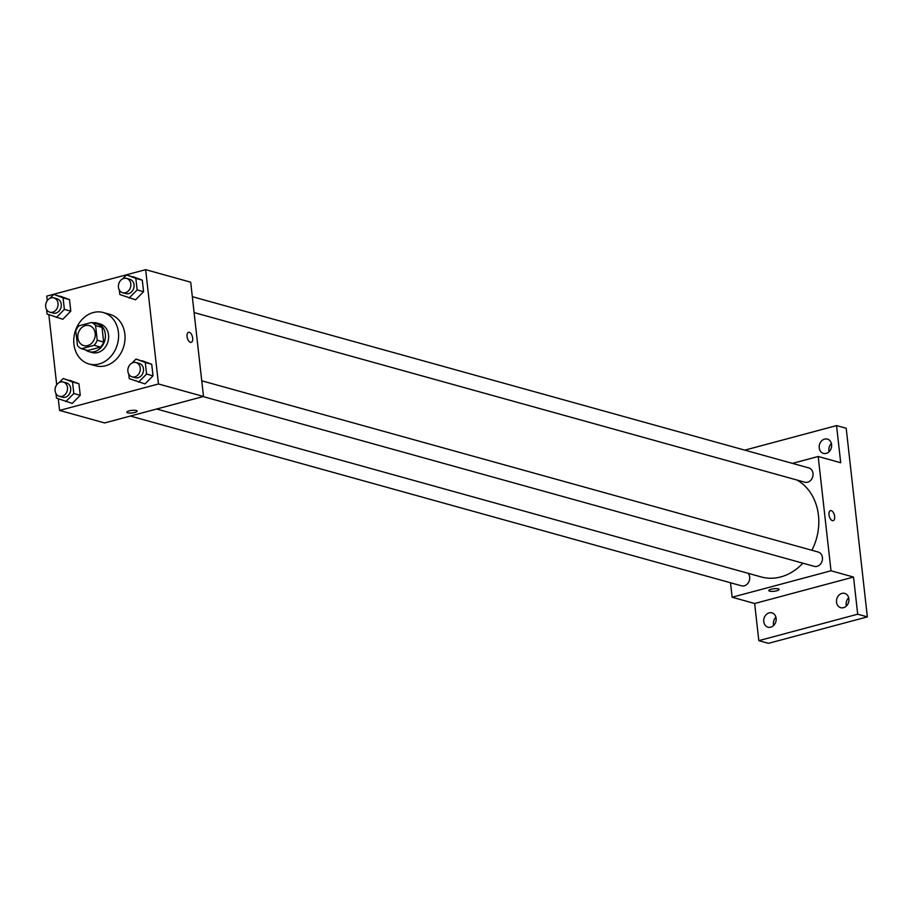 <?xml version="1.0" encoding="UTF-8"?>
<svg xmlns="http://www.w3.org/2000/svg" width="913" height="913" viewBox="0 0 913 913"><rect width="100%" height="100%" fill="white"/><g stroke="black" fill="none" stroke-linecap="round" stroke-linejoin="round"><path stroke-width="1.37" d="M85.4 325.576A10.385 8.582 105.5 0 1 89.303 325.576A10.385 8.582 105.5 0 1 94.792 337.878A10.385 8.582 105.5 0 1 83.745 345.582A10.385 8.582 105.5 0 1 77.845 335.585A10.385 8.582 105.5 0 1 85.4 325.576M75.813 330.894L77.457 345.559A14.094 11.652 105.5 0 0 81.462 348.709L94.142 345.308A14.094 11.652 105.5 0 0 97.235 340.264L95.591 325.599A14.094 11.652 105.5 0 0 91.585 322.449L78.895 325.85A14.094 11.652 105.5 0 0 75.813 330.894M97.235 340.264L103.671 342.055L102.028 327.39L95.591 325.599M102.028 327.39A14.094 11.652 105.5 0 0 98.022 324.241L91.585 322.449M103.671 342.055A14.094 11.652 105.5 0 1 100.578 347.1L94.142 345.308M81.462 348.709L87.899 350.489L100.578 347.1M85.308 349.77A14.836 12.257 -74.5 0 0 88.983 351.653A14.836 12.257 -74.5 0 0 105.315 334.055A14.836 12.257 -74.5 0 0 96.926 323.076A14.836 12.257 -74.5 0 0 92.806 322.791M96.926 323.076L100.145 323.967A14.836 12.257 105.5 0 1 108.533 334.957A14.836 12.257 105.5 0 1 92.202 352.555L88.983 351.653M93.297 312.543A26.705 22.072 105.5 0 1 103.317 312.531A26.705 22.072 105.5 0 1 117.446 344.167A26.705 22.072 105.5 0 1 89.029 363.99A26.705 22.072 105.5 0 1 73.85 338.278A26.705 22.072 105.5 0 1 93.297 312.543M103.317 312.531L109.754 314.323A26.705 22.072 105.5 0 1 123.883 345.959A26.705 22.072 105.5 0 1 95.466 365.771L89.029 363.99M128.767 374.159L129.281 378.678L145.019 383.916L153.019 375.836L151.718 364.287L135.991 359.037L132.043 363.02M55.99 393.629L56.503 398.148L72.241 403.398L80.241 395.306L78.952 383.757L63.214 378.507L59.265 382.49M58.284 398.81L59.585 410.428L158.463 383.974L145.646 269.666L46.757 296.12L47.271 300.628M48.846 314.688L56.697 384.75M119.341 290.026L119.843 294.545L135.581 299.795L143.581 291.704L142.291 280.165L126.553 274.916L122.604 278.899M46.563 309.507L47.065 314.026L62.803 319.265L70.803 311.185L69.514 299.635L53.776 294.385L49.827 298.368M59.585 410.428L104.63 422.936L203.508 396.482L190.691 282.185L145.646 269.666M203.508 396.482L158.463 383.974M189.311 332.321A5.193 2.625 -105 0 1 192.575 337.376A5.193 2.625 -105 0 1 191.216 342.341A5.193 2.625 -105 0 1 187.336 338.004A5.193 2.625 -105 0 1 188.523 332.309A5.193 2.625 -105 0 1 189.311 332.321M129.19 410.884A5.193 1.278 -6.4 0 1 134.405 410.279A5.193 1.278 -6.4 0 1 137.167 411.09A5.193 1.278 -6.4 0 1 132.145 412.938A5.193 1.278 -6.4 0 1 126.85 412.254A5.193 1.278 -6.4 0 1 129.19 410.884M137.167 411.09A5.193 1.278 -6.4 0 1 132.145 412.938A5.193 1.278 -6.4 0 1 126.85 412.242M188.523 332.309A5.193 2.625 -105 0 1 189.299 332.321A5.193 2.625 -105 0 1 192.575 337.376A5.193 2.625 -105 0 1 191.205 342.341M796.923 480.021A51.984 42.968 105.5 0 1 811.885 550.277M802.869 563.173A51.984 42.968 105.5 0 1 761.237 576.948L156.682 409.013M201.75 380.801L818.242 552.045A7.418 6.129 105.5 0 1 822.168 560.833A7.418 6.129 105.5 0 1 814.27 566.345L203.154 396.584M192.323 296.668L808.804 467.924A7.418 6.129 105.5 0 1 812.73 476.712A7.418 6.129 105.5 0 1 804.844 482.212L194.104 312.566M748.181 573.318A7.418 6.129 105.5 0 1 748.671 582.117A7.418 6.129 105.5 0 1 741.493 585.815L130.376 416.054M730.503 582.756L732.123 597.239L831.001 570.785L818.185 456.489L792.438 463.382M732.123 597.239L754.652 603.504L758.817 640.652L768.472 643.334L867.35 616.88L857.695 614.198L853.529 577.05L831.001 570.785M867.35 616.88L846.191 428.277L836.548 425.595L744.803 450.143M818.185 456.489L840.713 462.743L836.548 425.595M830.476 510.629A5.193 2.625 -105 0 1 831.264 510.652A5.193 2.625 -105 0 1 834.528 515.697A5.193 2.625 -105 0 1 833.17 520.661A5.193 2.625 -105 0 1 829.289 516.324A5.193 2.625 -105 0 1 830.488 510.629A5.193 2.625 -105 0 1 831.264 510.652A5.193 2.625 -105 0 1 834.528 515.697A5.193 2.625 -105 0 1 833.17 520.661M754.652 603.504L853.529 577.05M771.154 589.216A5.193 1.278 -6.4 0 1 776.358 588.6A5.193 1.278 -6.4 0 1 779.12 589.421A5.193 1.278 -6.4 0 1 774.11 591.27A5.193 1.278 -6.4 0 1 768.803 590.574A5.193 1.278 -6.4 0 1 771.154 589.216M779.12 589.41A5.193 1.278 -6.4 0 1 774.11 591.259A5.193 1.278 -6.4 0 1 768.803 590.574M836.536 602.192A7.418 6.129 105.5 0 1 844.708 593.393A7.418 6.129 105.5 0 1 848.634 602.181A7.418 6.129 105.5 0 1 840.736 607.681A7.418 6.129 105.5 0 1 836.536 602.192M763.77 621.662A7.418 6.129 105.5 0 1 771.93 612.863A7.418 6.129 105.5 0 1 775.856 621.65A7.418 6.129 105.5 0 1 767.959 627.163A7.418 6.129 105.5 0 1 763.77 621.662M758.817 640.652L857.695 614.198M819.235 447.895A7.418 6.129 105.5 0 1 827.395 439.096A7.418 6.129 105.5 0 1 831.321 447.872A7.418 6.129 105.5 0 1 823.423 453.384A7.418 6.129 105.5 0 1 819.235 447.895M775.913 617.234A7.418 6.129 -74.5 0 0 773.414 624.344A7.418 6.129 -74.5 0 0 773.631 625.473M831.389 443.456A7.418 6.129 -74.5 0 0 828.89 450.577A7.418 6.129 -74.5 0 0 829.095 451.695M848.691 597.764A7.418 6.129 -74.5 0 0 846.191 604.874A7.418 6.129 -74.5 0 0 846.408 606.004M56.366 317.484L64.367 309.393L63.077 297.843L53.776 294.385M46.7 301.541L45.89 303.584M53.833 297.889L57.051 298.791A7.418 6.129 105.5 0 1 60.977 307.578A7.418 6.129 105.5 0 1 53.08 313.079L49.861 312.189A7.418 6.129 105.5 0 1 45.65 305.045A7.418 6.129 105.5 0 1 51.048 297.9A7.418 6.129 105.5 0 1 53.833 297.889A7.418 6.129 105.5 0 1 57.759 306.677A7.418 6.129 105.5 0 1 49.861 312.189M62.803 319.265L70.803 311.185L64.367 309.393M70.803 311.185L69.514 299.635L63.077 297.843M69.514 299.635L60.212 296.177M65.804 401.606L73.805 393.514L72.515 381.965L63.214 378.507M56.127 385.663L55.328 387.705M63.271 382.022L66.489 382.912A7.418 6.129 105.5 0 1 70.415 391.7A7.418 6.129 105.5 0 1 62.518 397.201L59.299 396.31A7.418 6.129 105.5 0 1 55.088 389.166A7.418 6.129 105.5 0 1 60.486 382.022A7.418 6.129 105.5 0 1 63.271 382.022A7.418 6.129 105.5 0 1 67.197 390.798A7.418 6.129 105.5 0 1 59.299 396.31M72.241 403.398L80.241 395.306L73.805 393.514M80.241 395.306L78.952 383.757L72.515 381.965M78.952 383.757L69.65 380.299M129.144 298.015L137.144 289.923L135.854 278.374L126.553 274.916M119.466 282.071L118.667 284.114M126.61 278.419L129.829 279.31A7.418 6.129 105.5 0 1 133.755 288.097A7.418 6.129 105.5 0 1 125.857 293.609L122.639 292.719A7.418 6.129 105.5 0 1 118.428 285.575A7.418 6.129 105.5 0 1 123.826 278.419A7.418 6.129 105.5 0 1 126.61 278.419A7.418 6.129 105.5 0 1 130.536 287.207A7.418 6.129 105.5 0 1 122.639 292.719M135.581 299.795L143.581 291.704L137.144 289.923M143.581 291.704L142.291 280.165L135.854 278.374M142.291 280.165L132.99 276.696M138.582 382.136L146.582 374.045L145.281 362.495L135.991 359.037M128.904 366.193L128.105 368.236M136.048 362.541L139.267 363.442A7.418 6.129 105.5 0 1 143.193 372.23A7.418 6.129 105.5 0 1 135.295 377.731L132.077 376.841A7.418 6.129 105.5 0 1 127.866 369.697A7.418 6.129 105.5 0 1 133.264 362.552A7.418 6.129 105.5 0 1 136.048 362.541A7.418 6.129 105.5 0 1 139.974 371.329A7.418 6.129 105.5 0 1 132.077 376.841M145.019 383.916L153.019 375.836L146.582 374.045M153.019 375.836L151.718 364.287L145.281 362.495M151.718 364.287L142.428 360.829"/></g></svg>
